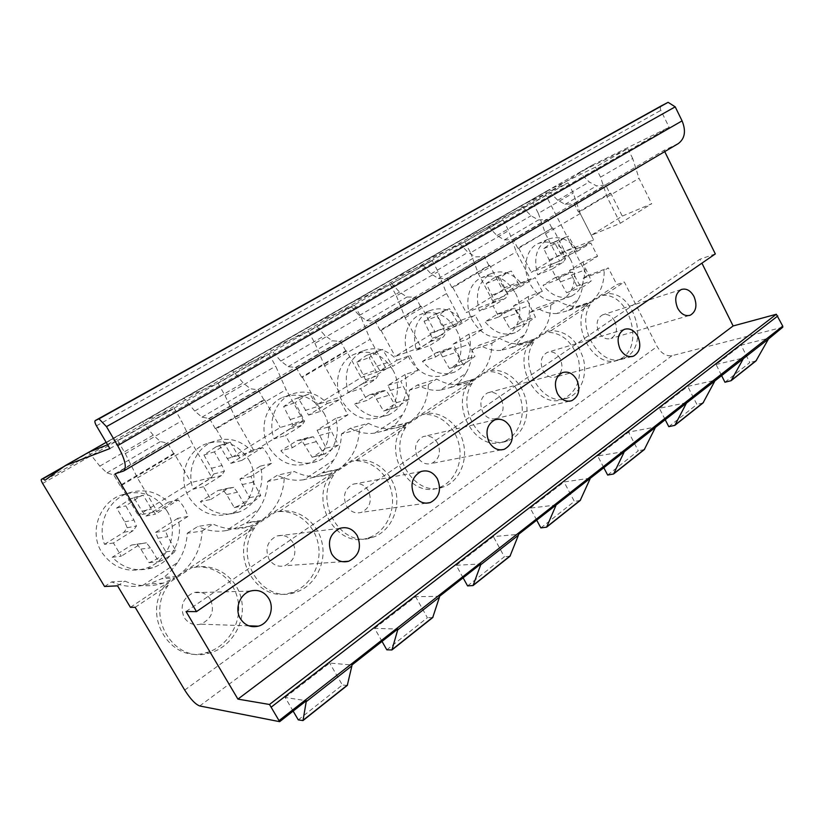 <?xml version="1.0" encoding="UTF-8"?>
<svg xmlns="http://www.w3.org/2000/svg" width="824" height="824" viewBox="0 0 824 824"><rect width="100%" height="100%" fill="white"/><g stroke="black" fill="none" stroke-linecap="round" stroke-linejoin="round"><path stroke-width="0.62" stroke-dasharray="4.12 3.09" d="M721.453 375.27L716.046 364.496L741.116 345.122L768.72 338.211M782.769 327.2L671.972 355.7C666.142 356.411 661.198 353.352 657.14 346.533L624.314 281.973L616.816 284.599L591.096 301.656C599.872 294.621 604.239 284.239 604.198 270.529L608.297 267.882L616.816 284.599M293.138 711.091L285.166 697.475L306.363 700.73M285.166 697.475L329.703 663.052L351.899 665.019M382.027 641.402L374.621 628.341L397.745 629.072M374.621 628.341L415.615 596.658L439.522 596.319M463.119 577.82L456.218 565.285L480.825 563.935M456.218 565.285L493.36 536.579L518.543 534.364M536.692 520.129L530.223 508.089L555.932 505.05M530.223 508.089L564.038 481.958L590.169 478.198M603.735 467.569L597.668 455.971L624.18 451.542M597.668 455.971L628.568 432.095L655.389 427.069M665.092 419.457L659.375 408.292L686.464 402.709M659.375 408.292L687.731 386.374L715.036 380.307M716.046 364.496L743.526 357.966M386.806 649.827L427.388 617.712L415.615 596.658M467.579 585.905L504.36 556.797L493.36 536.579M540.863 527.906L574.349 501.404L564.038 481.958M607.659 475.046L638.281 450.821L628.568 432.095M668.789 426.667L696.888 404.44L687.731 386.374M298.278 719.888L342.351 685.012L329.703 663.052M724.945 382.233L749.789 362.57L741.116 345.122M432.713 617.578L427.388 617.712M509.974 556.241L504.36 556.797M580.189 500.498L574.349 501.404M644.275 449.626L638.281 450.821M702.996 402.998L696.888 404.44M347.285 685.403L342.351 685.012M755.969 360.943L749.789 362.57M186.059 611.532L699.957 259.23L701.914 263.155M715.325 253.916L699.957 259.23M115.082 473.79L664.092 150.339L664.721 151.606M678.296 143.592L664.092 150.339M109.86 448.596L669.129 127.246L660.817 110.365C659.972 108.315 660.23 106.77 661.579 105.719M45.021 480.227L551.658 190.55L591.951 165.274L580.055 172.062L627.754 148.619L595.464 167.107L547.939 190.406L579.54 172.381L589.242 181.98L596.555 185.884L605.702 185.05L609.822 193.238L610.749 193.228L622.295 216.115L591.282 235.283L620.328 223.242L651.691 203.724L622.295 216.115M591.951 165.274L669.129 127.246M548.496 190.056L521.644 205.372L568.055 182.815L532.963 202.91L487.489 224.839L458.391 241.432L503.114 220.018L464.849 241.937L421.322 262.578L389.67 280.623L432.219 260.631L390.318 284.63L349.283 303.654L314.747 323.348L354.505 305.158L308.444 331.536L270.581 348.531L232.739 370.11L268.943 354.166L218.051 383.315L184.246 397.765L142.593 421.517L174.286 408.395L117.76 440.778L107.594 444.764M595.464 167.107L600.531 177.16L607.061 196.957L620.328 223.242M610.749 193.228L579.416 211.995L578.407 211.974L574.163 203.631L565.089 204.321L557.745 200.263L547.939 190.406M579.416 211.995L591.282 235.283M607.061 196.957L639.022 178.375L651.691 203.724M600.531 177.16L632.678 158.465L639.022 178.375M627.754 148.619L632.678 158.465M580.055 172.062L579.54 172.381M578.407 211.974L609.822 193.238M574.163 203.631L605.702 185.05M565.089 204.321L596.555 185.884M521.644 205.372L487.489 224.839M458.391 241.432L421.322 262.578M389.67 280.623L349.283 303.654M314.747 323.348L270.581 348.531M232.739 370.11L184.246 397.765M142.593 421.517L106.162 442.334M568.055 182.815L573.257 193.032L580.209 213.581L593.61 239.866L564.893 251.588L531.305 272.342L559.558 261.053L593.61 239.866M552.708 227.898L518.76 248.209L517.771 248.158L552.708 227.898L564.893 251.588M551.792 227.867L547.424 219.4L538.422 219.967L531.058 215.764L521.149 205.681M532.963 202.91L538.34 213.344L573.257 193.032M538.34 213.344L545.498 233.779L559.558 261.053M517.771 248.158L513.27 239.516L504.36 239.928L496.975 235.54L486.953 225.179M518.76 248.209L531.305 272.342M545.498 233.779L580.209 213.581M513.27 239.516L547.424 219.4M504.36 239.928L538.422 219.967M503.114 220.018L508.635 230.638L516.277 251.845L530.491 279.13L502.671 290.038L466.178 312.595L493.38 302.223L530.491 279.13M489.775 265.472L452.87 287.555L451.902 287.463L488.869 265.41L489.775 265.472L502.671 290.038M488.869 265.41L484.255 256.625L475.438 256.892L468.032 252.35L457.917 241.741M464.849 241.937L470.556 252.783L508.635 230.638M470.556 252.783L478.445 273.887L493.38 302.223M451.902 287.463L447.144 278.491L438.44 278.563L431.045 273.826L420.807 262.908M452.87 287.555L466.178 312.595M478.445 273.887L516.277 251.845M447.144 278.491L484.255 256.625M438.44 278.563L475.438 256.892M432.219 260.631L438.09 271.673L446.526 293.591L461.646 321.968L435.01 331.856L395.211 356.452L421.043 347.223L461.646 321.968M421.322 306.353L381.069 330.434L380.122 330.3L420.436 306.25L421.322 306.353L435.01 331.856M420.436 306.25L415.543 297.124L406.963 297.031L399.558 292.108L389.227 280.912M390.318 284.63L396.416 295.919L438.09 271.673M396.416 295.919L405.13 317.745L421.043 347.223M380.122 330.3L375.054 320.979L366.649 320.649L359.254 315.499L348.809 303.963M381.069 330.434L395.211 356.452M405.13 317.745L446.526 293.591M375.054 320.979L415.543 297.124M366.649 320.649L406.963 297.031M354.505 305.158L360.778 316.663L370.131 339.323L386.26 368.864L361.159 377.495L317.59 404.419L341.661 396.612L386.26 368.864M346.574 350.983L302.49 377.361L301.584 377.165L345.719 350.839L346.574 350.983L361.159 377.495M345.719 350.839L340.508 341.352L332.268 340.817L324.883 335.471L314.335 323.616M308.444 331.536L314.964 343.309L360.778 316.663M314.964 343.309L324.635 365.887L341.661 396.612M301.584 377.165L296.177 367.473L288.163 366.67L280.809 361.056L270.159 348.82M302.49 377.361L317.59 404.419M324.635 365.887L370.131 339.323M296.177 367.473L340.508 341.352M288.163 366.67L332.268 340.817M268.943 354.166L275.679 366.175L286.072 389.639L303.356 420.446L280.232 427.512L232.317 457.124L254.132 451.068L303.356 420.446M264.638 399.908L216.145 428.923L215.291 428.665L263.824 399.712L264.638 399.908L280.232 427.512M263.824 399.712L258.252 389.834L250.455 388.784L243.121 382.944L232.378 370.357M218.051 383.315L225.055 395.613L275.679 366.175M225.055 395.613L235.86 418.994L254.132 451.068M215.291 428.665L209.492 418.561L201.993 417.181L194.722 411.032L183.865 398.023M216.145 428.923L232.317 457.124M235.86 418.994L286.072 389.639M209.492 418.561L258.252 389.834M201.993 417.181L250.455 388.784M174.286 408.395L181.537 420.951L193.156 445.248L211.758 477.436L191.137 482.565L138.205 515.278L157.147 511.405L211.758 477.436M174.42 453.787L120.819 485.851L120.026 485.511L173.648 453.519L174.42 453.787L191.137 482.565M173.648 453.519L167.663 443.219L160.443 441.551L153.223 435.134L142.274 421.733M117.76 440.778L125.33 453.643L181.537 420.951M125.33 453.643L137.443 477.868L157.147 511.405M120.026 485.511L113.794 474.964L106.955 472.904L99.817 466.137L88.776 452.242M120.819 485.851L138.205 515.278M137.443 477.868L193.156 445.248M113.794 474.964L167.663 443.219M106.955 472.904L160.443 441.551M130.408 607.309L174.698 577.923L161.679 578.716L149.453 583.814L142.583 585.514L177.407 562.658C183.443 553.738 186.718 543.933 187.233 533.252L202.168 531.016C200.943 550.226 192.466 565.408 176.738 576.573L260.508 520.995L245.84 523.23L234.222 528.565L226.312 530.563L258.911 509.17C264.38 500.838 267.306 491.598 267.676 481.453L284.28 477.817L294.117 471.441C305.9 477.302 317.621 478.167 329.281 474.037L337.902 469.649L321.927 473.069L312.286 477.601L303.696 479.774L333.617 460.142C338.592 452.335 341.198 443.6 341.445 433.949L359.408 429.139C358.718 446.433 351.807 459.761 338.695 469.124L408.869 422.568L391.843 426.966L383.716 430.859L374.786 433.125L402.328 415.049C406.871 407.705 409.219 399.424 409.353 390.226L428.387 384.447C427.913 400.907 421.651 413.452 409.6 422.084L474.181 379.225L456.331 384.447L449.379 387.826L440.304 390.133L465.756 373.427C469.917 366.495 472.018 358.636 472.07 349.839L491.959 343.258C491.671 358.965 485.964 370.81 474.861 378.783L534.498 339.21L515.979 345.122L509.974 348.078L500.889 350.375L524.466 334.894C528.297 328.343 530.192 320.855 530.162 312.43L550.741 305.168C550.597 320.196 545.385 331.413 535.116 338.798L590.365 302.151L571.32 308.639L566.078 311.235L557.076 313.501L578.005 299.761C581.507 293.55 583.207 286.412 583.104 278.337L587.162 275.731L545.879 195.257L546.25 191.446L549.268 189.973L551.658 190.55M104.555 586.492L111.683 581.909L124.857 581.116C137.515 586.523 150.359 587.193 163.368 583.104L174.698 577.923M142.583 585.514C131.964 587.419 121.664 586.225 111.683 581.909M187.233 533.252L197.77 526.474L212.942 524.043C225.199 529.698 237.508 530.45 249.868 526.289L260.508 520.995M226.312 530.563C216.537 532.16 207.02 530.8 197.77 526.474M267.676 481.453L277.317 475.242L294.117 471.441M303.696 479.774C294.683 481.072 285.887 479.568 277.317 475.242M341.445 433.949L350.313 428.243L368.421 423.299C379.689 429.294 390.803 430.272 401.782 426.235L408.869 422.568M374.786 433.125C366.443 434.166 358.286 432.538 350.313 428.243M409.353 390.226L417.531 384.963L436.689 379.071C447.432 385.148 457.959 386.24 468.269 382.336L474.181 379.225M440.304 390.133C432.569 390.947 424.978 389.227 417.531 384.963M472.07 349.839L479.63 344.968L499.622 338.293C509.86 344.432 519.82 345.617 529.502 341.867L534.498 339.21M500.889 350.375C493.689 351.003 486.603 349.201 479.63 344.968M530.162 312.43L537.176 307.908L557.827 300.575C567.582 306.744 577.006 308.032 586.091 304.437L590.365 302.151M557.076 313.501C550.35 313.965 543.716 312.1 537.176 307.908M248.869 459.936C260.394 478.919 251.423 506.636 230.967 513.496C213.735 518.43 199.758 513.053 189.046 497.346C177.603 478.785 185.874 451.882 204.857 444.291C223.119 438.183 237.786 443.394 248.869 459.936M323.853 413.051C334.523 431.117 326.932 456.898 308.557 463.376C292.469 468.156 279.284 462.82 268.984 447.36C258.355 429.623 265.452 404.46 282.632 397.415C299.555 391.688 313.295 396.9 323.853 413.051M392.842 369.924C402.771 387.167 396.282 411.3 379.668 417.387C364.651 421.96 352.209 416.666 342.341 401.494C332.412 384.499 338.551 360.84 354.196 354.299C369.904 348.954 382.789 354.166 392.842 369.924M456.527 330.105C465.817 346.626 460.225 369.327 445.104 375.044C431.076 379.38 419.334 374.127 409.889 359.264C400.577 342.928 405.913 320.608 420.23 314.531C434.845 309.546 446.938 314.737 456.527 330.105M515.494 293.231C524.218 309.103 519.378 330.548 505.534 335.904C492.412 340.013 481.329 334.791 472.286 320.248C463.531 304.53 468.187 283.384 481.35 277.729C494.966 273.094 506.348 278.265 515.494 293.231M570.249 259.004C578.479 274.279 574.266 294.59 561.535 299.617C549.248 303.489 538.772 298.319 530.11 284.095C521.839 268.933 525.918 248.848 538.082 243.574C550.793 239.259 561.515 244.409 570.249 259.004M167.076 511.086C179.622 531.13 168.868 561.165 145.879 568.344C127.452 573.36 112.692 567.911 101.589 552.029C89.188 532.531 98.931 503.598 120.046 495.44C139.771 488.951 155.448 494.173 167.076 511.086M187.872 516.483L177.757 518.337C184.04 537.959 172.412 561.412 152.605 567.777C137.175 572.34 123.724 568.828 112.239 557.251L121.293 556.179L113.424 542.985L133.2 530.635L136.454 526.042L133.941 520.016L125.732 505.874L140.09 496.388L143.222 495.224L151.554 509.108L155.54 514.155L178.252 500.003C182.763 504.69 185.967 510.18 187.872 516.483L165.336 530.8L167.808 536.743L175.821 550.617C170.949 555.572 165.263 559.269 158.764 561.69L150.411 547.857L146.394 542.82L140.956 543.716L121.293 556.179M104.524 544.345L123.971 532.242L127.174 527.741L124.712 521.85L116.658 508.006L130.789 498.705L133.859 497.562L142.037 511.148L145.951 516.082L168.312 502.197C156.22 490.826 142.253 488.024 126.402 493.772C107.666 501.177 97.108 524.991 104.524 544.345L113.424 542.985M168.312 502.197L178.252 500.003M177.757 518.337L155.561 532.376L157.992 538.196L165.851 551.792C161.061 556.643 155.458 560.258 149.062 562.638L140.873 549.093L136.928 544.17L131.572 545.045L112.239 557.251M123.971 532.242L133.2 530.635M127.174 527.741L136.454 526.042M131.572 545.045L140.956 543.716M136.928 544.17L146.394 542.82M140.873 549.093L150.411 547.857M149.062 562.638L158.764 561.69M165.851 551.792L175.821 550.617M157.992 538.196L167.808 536.743M155.561 532.376L165.336 530.8M145.951 516.082L155.54 514.155M142.037 511.148L151.554 509.108M133.859 497.562L143.222 495.224M116.658 508.006L125.732 505.874M124.712 521.85L133.941 520.016M271.508 463.366L260.188 466.188C266.028 484.574 256.161 506.121 238.6 512.157C224.149 516.679 211.407 513.167 200.376 501.6L210.841 499.426L203.487 486.747L221.481 475.51L224.416 471.235L222.047 465.467L214.374 451.882L226.713 443.528L230.287 442.189L238.074 455.538L241.793 460.41L262.495 447.514C266.688 452.067 269.685 457.351 271.508 463.366L250.949 476.416L253.287 482.112L260.786 495.451C256.501 499.9 251.485 503.196 245.758 505.359L245.243 505.545L237.446 492.237L233.707 487.375L228.722 488.086L210.841 499.426M193.166 489.188L210.893 478.157L213.787 473.965L211.459 468.31L203.919 455.002L216.084 446.793L219.606 445.475L227.27 458.556L230.916 463.325L251.33 450.656C239.866 439.408 226.806 436.514 212.139 441.963C195.34 448.843 186.255 470.906 193.166 489.188L203.487 486.747M251.33 450.656L262.495 447.514M260.188 466.188L239.918 479.012L242.205 484.584L249.579 497.665C245.346 502.032 240.412 505.267 234.758 507.388L234.253 507.563L226.59 494.534L222.913 489.765L218.01 490.476L200.376 501.6M210.893 478.157L221.481 475.51M213.787 473.965L224.416 471.235M218.01 490.476L228.722 488.086M222.913 489.765L233.707 487.375M226.59 494.534L237.446 492.237M234.253 507.563L245.243 505.545M249.579 497.665L260.786 495.451M242.205 484.584L253.287 482.112M239.918 479.012L250.949 476.416M230.916 463.325L241.793 460.41M227.27 458.556L238.074 455.538M219.606 445.475L230.287 442.189M203.919 455.002L214.374 451.882M211.459 468.31L222.047 465.467M347.934 414.812L335.667 418.427C341.136 435.772 332.639 455.724 316.921 461.419C303.428 465.807 291.397 462.264 280.85 450.8L292.438 447.71L285.547 435.505L301.975 425.246L304.643 421.249L295.198 402.648L305.951 395.211L309.752 393.79L320.526 411.351L339.467 399.547L347.934 414.812L329.126 426.77L338.376 445.073L324.162 454.302L313.357 436.782L308.773 437.348L292.438 447.71M274.073 438.842L290.295 428.748L292.922 424.824L283.641 406.593L294.261 399.259L298.01 397.858L308.609 415.08L327.334 403.461C316.478 392.389 304.262 389.422 290.676 394.542C275.504 400.917 267.604 421.486 274.073 438.842L285.547 435.505M327.334 403.461L339.467 399.547M335.667 418.427L317.075 430.19L326.17 448.143L313.419 456.753L312.131 457.227L301.491 440.047L296.98 440.613L280.85 450.8M290.295 428.748L301.975 425.246M292.922 424.824L304.643 421.249M296.98 440.613L308.773 437.348M301.491 440.047L313.357 436.782M304.932 444.661L316.849 441.489M312.131 457.227L324.162 454.302M326.17 448.143L338.376 445.073M319.248 435.546L331.341 432.229M317.075 430.19L329.126 426.77M308.609 415.08L320.526 411.351M305.199 410.465L317.055 406.644M298.01 397.858L309.752 393.79M283.641 406.593L295.198 402.648M290.718 419.406L302.398 415.718M418.067 370.275L405.027 374.549C409.219 393.542 403.75 407.005 388.619 414.915C376.012 419.128 364.672 415.564 354.598 404.234L367.092 400.382L360.624 388.629L375.692 379.225L378.103 375.476L369.204 357.575L378.69 350.88L382.563 349.438L392.688 366.392L410.094 355.546L418.067 370.275L400.783 381.255L409.518 398.888L396.468 407.355L386.302 390.452L382.079 390.885L367.092 400.382M348.233 392.698L363.127 383.428L365.526 379.74L356.761 362.179L366.144 355.587L369.966 354.155L379.946 370.79L397.168 360.098C386.889 349.211 375.445 346.183 362.848 350.983C348.027 359.583 343.155 373.488 348.233 392.698L360.624 388.629M397.168 360.098L410.094 355.546M405.027 374.549L387.919 385.364L396.519 402.668L385.395 410.362L383.603 411.022L373.591 394.428L369.42 394.871L354.598 404.234M363.127 383.428L375.692 379.225M365.526 379.74L378.103 375.476M369.42 394.871L382.079 390.885M373.591 394.428L386.302 390.452M376.815 398.898L389.577 395.005M383.603 411.022L396.468 407.355M396.519 402.668L409.518 398.888M389.979 390.514L402.885 386.497M387.919 385.364L400.783 381.255M379.946 370.79L392.688 366.392M376.743 366.32L389.433 361.839M369.966 354.155L382.563 349.438M356.761 362.179L369.204 357.575M363.436 374.539L375.981 370.172M482.648 329.26L468.99 334.07C473.038 352.075 468.217 364.754 454.518 372.129C442.746 376.146 432.054 372.572 422.454 361.386L435.669 356.926L429.562 345.586L443.425 336.923L445.63 333.401L437.214 316.148L445.66 310.082L449.513 308.66L459.061 325.037L475.108 315.036L482.648 329.26L466.714 339.375L474.974 356.38L465.086 363.415L462.944 364.187L453.375 347.852L449.461 348.181L435.669 356.926M416.429 350.262L430.169 341.713L432.353 338.242L424.061 321.308L432.425 315.314L436.246 313.903L445.66 329.981L461.553 320.114C451.82 309.433 441.087 306.343 429.376 310.844C415.873 318.826 411.567 331.969 416.429 350.262L429.562 345.586M461.553 320.114L475.108 315.036M468.99 334.07L453.2 344.072L461.337 360.768L451.542 367.7L449.42 368.472L439.985 352.425L436.112 352.765L422.454 361.386M430.169 341.713L443.425 336.923M432.353 338.242L445.63 333.401M436.112 352.765L449.461 348.181M439.985 352.425L453.375 347.852M443.013 356.761L456.445 352.26M449.42 368.472L462.944 364.187M461.337 360.768L474.974 356.38M455.157 349.026L468.702 344.432M453.2 344.072L466.714 339.375M445.66 329.981L459.061 325.037M442.642 325.655L456.012 320.618M436.246 313.903L449.513 308.66M424.061 321.308L437.214 316.148M430.365 333.236L443.611 328.292M542.305 291.366L528.163 296.64C532.077 313.748 527.793 325.748 515.319 332.628C504.319 336.439 494.235 332.844 485.079 321.854L498.87 316.869L493.092 305.92L505.895 297.917L507.914 294.601L499.941 277.946L507.512 272.414L511.302 271.024L520.325 286.865L535.167 277.616L542.305 291.366L527.566 300.729L535.404 317.147L526.618 323.513L524.291 324.368L515.237 308.557L511.611 308.794L498.87 316.869M479.372 311.091L492.072 303.191L494.081 299.915L486.212 283.559L493.731 278.09L497.49 276.709L506.389 292.273L521.118 283.126C511.869 272.662 501.795 269.53 490.888 273.733C478.538 281.169 474.696 293.622 479.372 311.091L493.092 305.92M521.118 283.126L535.167 277.616M528.163 296.64L513.537 305.889L521.262 322.029L512.549 328.312L510.231 329.157L501.301 313.625L497.706 313.872L485.079 321.854M492.072 303.191L505.895 297.917M494.081 299.915L507.914 294.601M497.706 313.872L511.611 308.794M501.301 313.625L515.237 308.557M504.164 317.827L518.142 312.832M510.231 329.157L524.291 324.368M521.262 322.029L535.404 317.147M515.412 310.669L529.471 305.591M513.537 305.889L527.566 300.729M506.389 292.273L520.325 286.865M503.546 288.07L517.441 282.591M497.49 276.709L511.302 271.024M486.212 283.559L499.941 277.946M492.186 295.085L505.988 289.677M597.585 256.254L583.062 261.898C586.853 278.224 583.031 289.605 571.619 296.043C561.309 299.648 551.792 296.053 543.057 285.238L557.302 279.83L551.822 269.242L563.688 261.836L565.542 258.695L557.961 242.606L564.801 237.528L568.488 236.189L577.037 251.526L590.808 242.956L597.585 256.254L583.917 264.937L591.364 280.809L583.505 286.618L581.064 287.504L572.484 272.198L569.106 272.353L557.302 279.83M537.65 274.835L549.423 267.501L551.266 264.411L543.789 248.59L550.587 243.564L554.243 242.235L562.689 257.315L576.367 248.827C567.582 238.558 558.106 235.396 547.929 239.321C536.568 246.273 533.138 258.118 537.65 274.835L551.822 269.242M576.367 248.827L590.808 242.956M583.062 261.898L569.477 270.499L576.831 286.103L569.024 291.84L566.593 292.726L558.126 277.678L554.768 277.843L543.057 285.238M549.423 267.501L563.688 261.836M551.266 264.411L565.542 258.695M554.768 277.843L569.106 272.353M558.126 277.678L572.484 272.198M560.835 281.757L575.224 276.349M566.593 292.726L581.064 287.504M576.831 286.103L591.364 280.809M571.269 275.113L585.73 269.633M569.477 270.499L583.917 264.937M562.689 257.315L577.037 251.526M560.001 253.236L574.318 247.375M554.243 242.235L568.488 236.189M543.789 248.59L557.961 242.606M549.454 259.745L563.698 253.947M587.162 275.731L608.297 267.882M583.104 278.337L604.198 270.529M578.005 299.761L572.052 308.155L591.096 301.656M258.911 509.17C255.1 514.979 251.032 519.481 246.695 522.663L245.84 523.23M333.617 460.142C330.074 465.704 326.438 469.834 322.709 472.543L321.927 473.069M402.328 415.049C399.135 420.25 395.881 424.061 392.564 426.492L391.843 426.966M465.756 373.427C462.944 378.206 460.019 381.728 456.99 384.015L456.331 384.447M524.466 334.894L515.979 345.122M177.407 562.658C173.04 569.054 168.457 573.967 163.677 577.397L161.679 578.716M337.902 469.649L261.373 520.418C275.71 510.221 283.343 496.017 284.28 477.817M135.167 607.309L168.199 585.349L164.955 585.493L191.971 567.551C213.519 563.369 234.685 579.221 238.146 601.427C241.916 623.552 227.146 647.53 205.65 652.835C170.826 663.681 141.573 616.053 164.955 585.493M168.199 585.349C144.705 616.115 174.132 664.072 209.142 653.144C230.751 647.798 245.573 623.665 241.782 601.386C238.291 579.035 217.011 563.07 195.36 567.283L191.971 567.551M195.36 567.283L254.688 527.824L251.021 528.339L275.649 511.982C295.105 508.593 314.511 523.611 318.291 544.345C322.328 565.017 309.917 587.378 290.738 592.724C258.53 603.951 229.36 557.405 251.021 528.339M254.688 527.824C232.935 557.076 262.269 603.941 294.632 592.631C313.892 587.244 326.345 564.749 322.277 543.943C318.466 523.075 298.968 507.965 279.418 511.364L275.649 511.982M279.418 511.364L333.566 475.355L329.569 476.179L352.106 461.213C369.801 458.474 387.692 472.791 391.647 492.299C395.819 511.745 385.241 532.685 368.009 537.938C338.242 549.217 309.525 503.794 329.569 476.179M333.566 475.355C313.45 503.134 342.31 548.856 372.201 537.505C389.505 532.222 400.114 511.158 395.911 491.598C391.925 471.977 373.952 457.567 356.195 460.307L352.106 461.213M356.195 460.307L405.81 427.306L401.546 428.387L422.248 414.637C438.43 412.453 455.002 426.183 459.04 444.62C463.263 463.006 454.148 482.699 438.564 487.777C411.022 498.911 383.006 454.611 401.546 428.387M405.81 427.306C387.208 453.684 415.368 498.252 443.003 487.066C458.638 481.958 467.774 462.161 463.521 443.662C459.462 425.122 442.818 411.3 426.575 413.493L422.248 414.637M426.575 413.493L472.214 383.139L467.744 384.427L486.819 371.758C501.692 370.028 517.111 383.253 521.17 400.763C525.382 418.232 517.462 436.813 503.289 441.674C477.786 452.541 450.574 409.353 467.744 384.427M472.214 383.139C455.002 408.199 482.339 451.645 507.924 440.727C522.128 435.844 530.069 417.16 525.825 399.599C521.746 381.986 506.266 368.688 491.341 370.419L486.819 371.758M491.341 370.419L533.458 342.403L528.812 343.876L546.456 332.154C562.03 332.515 572.752 341.888 578.633 360.273C581.96 379.236 576.718 392.193 562.916 399.146C539.246 409.683 512.909 367.576 528.812 343.876M533.458 342.403C517.513 366.227 543.964 408.58 567.695 398.002C580.673 393.347 587.625 375.672 583.423 358.934C577.521 340.446 566.758 331.021 551.143 330.64L546.456 332.154M551.143 330.64L590.118 304.715L585.349 306.332L601.716 295.466C630.844 291.737 645.923 350.962 618.041 359.789C596.03 369.955 570.589 328.9 585.349 306.332M590.118 304.715C575.337 327.386 600.881 368.678 622.934 358.481C650.878 349.633 635.716 290.099 606.516 293.818L601.716 295.466M606.516 293.818L624.314 281.973M550.741 305.168L557.827 300.575M491.959 343.258L499.622 338.293M428.387 384.447L436.689 379.071M359.408 429.139L368.421 423.299M202.168 531.016L212.942 524.043M117.554 585.843L124.857 581.116M614.745 321.195C611.439 315.561 607.36 313.46 602.499 314.902C596.864 318.373 595.628 324.131 598.801 332.165C602.097 337.737 606.145 339.838 610.934 338.468C616.661 335.007 617.928 329.25 614.745 321.195M560.186 358.739C556.746 352.991 552.43 350.869 547.249 352.384C541.069 356.102 539.648 362.158 542.995 370.563C546.415 376.238 550.689 378.36 555.788 376.928C562.061 373.241 563.534 367.185 560.186 358.739M501.301 399.249C497.717 393.388 493.164 391.256 487.623 392.842C480.825 396.808 479.187 403.204 482.72 412.031C486.273 417.82 490.774 419.952 496.213 418.458C503.134 414.534 504.834 408.127 501.301 399.249M437.565 443.096C433.846 437.132 429.026 434.979 423.114 436.638C415.574 440.892 413.679 447.659 417.408 456.97C421.105 462.841 425.853 465.004 431.652 463.449C439.336 459.256 441.303 452.469 437.565 443.096M368.359 490.713C364.496 484.656 359.398 482.483 353.084 484.203C344.679 488.756 342.454 495.955 346.42 505.812C350.252 511.756 355.247 513.939 361.437 512.363C370.017 507.872 372.324 500.652 368.359 490.713M292.942 542.604C288.936 536.465 283.569 534.282 276.823 536.022C267.367 540.904 264.751 548.599 268.974 559.094C272.919 565.089 278.182 567.303 284.754 565.727C294.436 560.917 297.165 553.213 292.942 542.604M210.429 599.367C206.309 593.198 200.665 590.973 193.496 592.714C182.763 597.936 179.642 606.186 184.143 617.454C188.191 623.469 193.692 625.715 200.644 624.18C211.686 619.061 214.951 610.79 210.429 599.367M199.717 705.962L671.972 355.7M391.338 650.105L432.064 617.784M472.389 585.771L509.284 556.499M545.89 527.442L579.457 500.796M612.84 474.305L643.513 449.956M674.073 425.689L702.213 403.358M302.439 720.67L346.698 685.537M730.311 381.059L755.175 361.324M123.188 471.215L677.41 144.056M96.449 425.833L660.817 110.365M557.745 200.263L589.242 181.98M496.975 235.54L531.058 215.764M431.045 273.826L468.032 252.35M359.254 315.499L399.558 292.108M280.809 361.056L324.883 335.471M194.722 411.032L243.121 382.944M99.817 466.137L153.223 435.134M62.078 467.898L549.268 189.973M546.25 191.446L64.19 466.374L546.333 191.405M42.621 483.472L545.879 195.257M571.32 308.639L572.052 308.155M261.373 520.418L246.695 522.663M535.116 338.798L516.596 344.72M474.861 378.783L456.99 384.015M409.6 422.084L392.564 426.492M338.695 469.124L322.709 472.543M176.738 576.573L163.677 577.397M184.71 690.069L657.14 346.533M152.605 567.777L145.879 568.344M140.09 496.388L130.789 498.705M126.402 493.772L120.046 495.44M238.6 512.157L230.967 513.496M245.758 505.359L234.758 507.388M226.713 443.528L216.084 446.793M212.139 441.963L204.857 444.291M316.921 461.419L308.557 463.376M325.47 453.828L313.419 456.753M305.951 395.211L294.261 399.259M290.676 394.542L282.632 397.415M388.619 414.915L379.668 417.387M398.28 406.696L385.395 410.362M378.69 350.88L366.144 355.587M362.848 350.983L354.196 354.299M454.518 372.129L445.104 375.044M465.086 363.415L451.542 367.7M445.66 310.082L432.425 315.314M429.376 310.844L420.23 314.531M515.319 332.628L505.534 335.904M526.618 323.513L512.549 328.312M507.512 272.414L493.731 278.09M490.888 273.733L481.35 277.729M571.619 296.043L561.535 299.617M583.505 286.618L569.024 291.84M564.801 237.528L550.587 243.564M547.929 239.321L538.082 243.574M329.281 474.037L312.286 477.601M586.091 304.437L566.078 311.235M529.502 341.867L509.974 348.078M468.269 382.336L449.379 387.826M401.782 426.235L383.716 430.859M249.868 526.289L234.222 528.565M163.368 583.104L149.453 583.814M622.934 358.481L618.041 359.789M681.232 289.543L602.499 314.902M689.07 315.551L610.934 338.468M567.695 398.002L562.916 399.146M624.262 329.373L547.249 352.384M631.864 356.586L555.788 376.928M507.924 440.727L503.289 441.674M562.37 372.644L487.623 392.842M569.508 401.206L496.213 418.458M443.003 487.066L438.564 487.777M494.884 419.849L423.114 436.638M501.188 449.894L431.652 463.449M372.201 537.505L368.009 537.938M421.023 471.524L353.084 484.203M425.915 503.207L361.437 512.363M294.632 592.631L290.738 592.724M339.879 528.339L276.823 536.022M342.362 561.69L284.754 565.727M209.142 653.144L205.65 652.835M250.352 591.086L193.496 592.714M248.807 625.828L200.644 624.18"/><path stroke-width="1.24" d="M279.655 721.669L269.5 704.479L237.909 699.113L186.059 611.532L196.483 611.624L115.082 473.79L123.713 470.988C127.03 467.507 125.011 459.05 117.647 445.619L106.471 426.626L98.983 418.829L95.234 420.58C94.513 421.322 94.925 423.072 96.449 425.833L109.86 448.596L65.137 465.684L45.021 480.227L43.023 478.765L41.396 479.372C40.953 479.898 41.365 481.267 42.621 483.472L104.555 586.492L117.554 585.843L130.408 607.309L135.167 607.309L184.71 690.069C190.385 699.02 195.391 704.324 199.717 705.962L279.655 721.669L306.363 700.73L302.995 720.567L298.278 719.888L293.138 711.091M306.394 701.523L351.899 665.833L351.899 665.019L397.745 629.072L397.704 629.886L439.45 597.143L439.522 596.319L480.825 563.935L480.711 564.77L518.42 535.188L518.543 534.364L768.452 339.035L782.769 327.2L782.749 326.139L279.243 720.475M397.704 629.886L391.956 649.94L386.806 649.827L382.027 641.402M480.711 564.77L473.069 585.545L467.579 585.905L463.119 577.82M555.778 505.874L546.6 527.164L540.863 527.906L536.692 520.129M623.984 452.376L613.581 473.985L607.659 475.046L603.735 467.569M686.227 403.533L674.846 425.349L668.789 426.667L665.092 419.457M743.258 358.79L731.094 380.698L724.945 382.233L721.453 375.27M439.45 597.143L432.713 617.578L391.956 649.94M518.42 535.188L509.974 556.241L473.069 585.545M589.994 479.032L580.189 500.498L546.6 527.164M655.173 427.893L644.275 449.626L613.581 473.985M714.779 381.131L702.996 402.998L674.846 425.349M351.899 665.833L347.285 685.403L302.995 720.567M768.452 339.035L755.969 360.943L731.094 380.698M269.5 704.479L776.332 314.253L782.749 326.139M237.909 699.113L733.123 325.954L776.332 314.253M701.914 263.155L733.123 325.954M268.779 598.512C274.845 608.246 269.221 623.408 258.365 626.158C250.826 627.867 244.831 625.375 240.392 618.669C234.325 608.998 239.815 594.011 250.352 591.086C258.118 589.16 264.257 591.632 268.779 598.512M357.266 535.682C361.911 547.435 359.048 555.953 348.696 561.247C341.641 562.988 335.955 560.526 331.66 553.862C327.015 542.213 329.765 533.705 339.879 528.339C347.12 526.423 352.909 528.874 357.266 535.682M437.379 478.796C441.716 489.755 439.326 497.686 430.231 502.589C423.66 504.298 418.293 501.868 414.153 495.286C409.816 484.399 412.113 476.478 421.023 471.524C427.749 469.67 433.197 472.101 437.379 478.796M510.241 427.048C514.3 437.348 512.301 444.764 504.226 449.307C498.108 450.955 493.061 448.544 489.085 442.076C485.017 431.838 486.953 424.422 494.884 419.849C501.116 418.077 506.235 420.487 510.241 427.048M576.8 379.792C580.621 389.505 578.922 396.478 571.712 400.691C566.016 402.267 561.257 399.877 557.446 393.532C553.625 383.85 555.263 376.898 562.37 372.644C568.158 370.975 572.968 373.354 576.8 379.792M637.838 336.439C641.443 345.658 640.001 352.229 633.501 356.143C628.197 357.647 623.727 355.278 620.07 349.067C616.465 339.879 617.866 333.318 624.262 329.373C629.649 327.798 634.181 330.156 637.838 336.439M694.024 296.547C697.434 305.323 696.198 311.534 690.316 315.19C685.372 316.601 681.149 314.263 677.647 308.186C674.238 299.431 675.433 293.22 681.232 289.543C686.258 288.07 690.522 290.409 694.024 296.547M196.483 611.624L715.325 253.916L664.721 151.606M106.471 426.626L675.206 106.842L682.076 120.87C686.186 131.016 684.919 138.587 678.296 143.592L123.713 470.988M98.983 418.829L668.11 102.331L675.206 106.842M661.579 105.719L668.11 102.331M65.137 465.684L89.085 452.026L107.594 444.764M89.332 451.933L106.162 442.334M392.245 649.477L433.033 617.104M473.409 585.05L510.344 555.736M546.992 526.649L580.59 499.972M614.004 473.45L644.708 449.08M675.299 424.803L703.459 402.452M303.211 720.145L347.543 684.96M731.568 380.142L756.442 360.387M271.343 707.023L777.763 315.983M117.647 445.619L682.076 120.87M661.631 105.688L95.203 420.59L661.693 105.657M43.023 478.765L62.078 467.898M41.437 479.352L64.159 466.394L41.396 479.372M690.316 315.19L689.07 315.551M633.501 356.143L631.864 356.586M571.712 400.691L569.508 401.206M504.226 449.307L501.188 449.894M430.231 502.589L425.915 503.207M348.696 561.247L342.362 561.69M258.365 626.158L248.807 625.828"/></g></svg>
